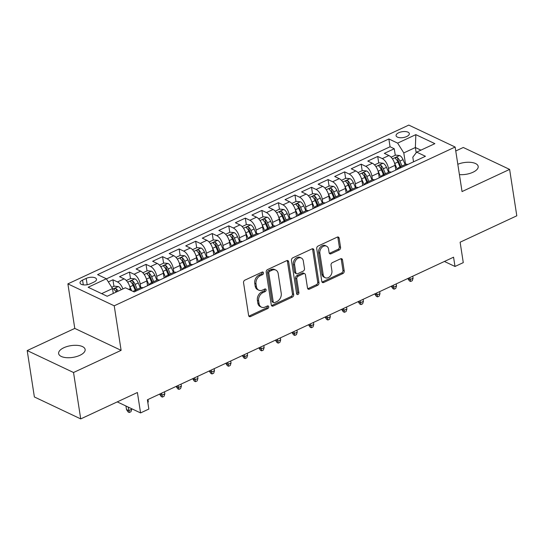 <?xml version="1.0" encoding="UTF-8"?>
<svg xmlns="http://www.w3.org/2000/svg" width="544" height="544" viewBox="0 0 544 544"><rect width="100%" height="100%" fill="white"/><g stroke="black" fill="none" stroke-linecap="round" stroke-linejoin="round"><path stroke-width="0.82" d="M263.48 272.843A1.442 1.081 115.3 0 0 262.963 272.075A1.442 1.081 115.3 0 0 262.147 272.095L244.888 280.14A2.054 1.544 115.3 0 0 243.549 282.717L248.622 315.506A2.054 1.544 115.3 0 0 249.37 316.608A2.054 1.544 115.3 0 0 250.526 316.574L267.791 308.53A1.442 1.081 115.3 0 0 268.729 306.728A1.442 1.081 115.3 0 0 268.206 305.959A1.442 1.081 115.3 0 0 267.396 305.98L265.159 307.02A6.582 4.937 115.3 0 1 261.44 307.142A6.582 4.937 115.3 0 1 259.06 303.613L258.638 300.88A6.582 4.937 115.3 0 1 262.929 292.631L265.166 291.591A1.442 1.081 115.3 0 0 266.104 289.789A1.442 1.081 115.3 0 0 265.581 289.014A1.442 1.081 115.3 0 0 264.772 289.041L262.534 290.081A6.582 4.937 115.3 0 1 258.822 290.197A6.582 4.937 115.3 0 1 256.435 286.674L256.013 283.941A6.582 4.937 115.3 0 1 260.311 275.692L262.541 274.652A1.442 1.081 115.3 0 0 263.48 272.843M258.822 290.197L257.564 289.605A6.582 4.937 115.3 0 1 255.184 286.083L254.762 283.349A6.582 4.937 115.3 0 1 259.06 275.094L261.29 274.054A1.442 1.081 115.3 0 0 262.228 272.252A1.442 1.081 115.3 0 0 262.194 272.082M248.832 316.112A2.054 1.544 115.3 0 0 249.274 315.976L266.533 307.938A1.442 1.081 115.3 0 0 267.478 306.136A1.442 1.081 115.3 0 0 267.437 305.966M261.44 307.142L260.188 306.551A6.582 4.937 115.3 0 1 257.808 303.022L257.387 300.288A6.582 4.937 115.3 0 1 261.678 292.04L263.915 290.999A1.442 1.081 115.3 0 0 264.853 289.19A1.442 1.081 115.3 0 0 264.812 289.02M459.408 174.604A13.41 5.943 -8.8 0 0 472.947 172.258A13.41 5.943 -8.8 0 0 478.183 166.41A13.41 5.943 -8.8 0 0 457.81 164.281M63.866 347.725A13.41 5.943 -8.8 0 0 58.63 353.573A13.41 5.943 -8.8 0 0 66.382 357.666A13.41 5.943 -8.8 0 0 79.9 355.314A13.41 5.943 -8.8 0 0 85.136 349.472A13.41 5.943 -8.8 0 0 77.384 345.379A13.41 5.943 -8.8 0 0 63.866 347.725M398.698 132.743A6.705 2.972 -8.8 0 0 396.08 135.667A6.705 2.972 -8.8 0 0 399.949 137.714A6.705 2.972 -8.8 0 0 406.708 136.537A6.705 2.972 -8.8 0 0 409.326 133.613A6.705 2.972 -8.8 0 0 405.457 131.566A6.705 2.972 -8.8 0 0 398.698 132.743M339.225 249.968A2.054 1.544 115.3 0 0 340.571 247.391L339.143 238.19A2.054 1.544 115.3 0 0 338.402 237.089A2.054 1.544 115.3 0 0 337.239 237.13L318.07 246.051A2.054 1.544 115.3 0 0 316.724 248.635L321.803 281.425A2.054 1.544 115.3 0 0 322.544 282.526A2.054 1.544 115.3 0 0 323.707 282.486L342.876 273.557A2.054 1.544 115.3 0 0 344.223 270.98L342.502 259.869A2.054 1.544 115.3 0 0 341.754 258.767A2.054 1.544 115.3 0 0 340.592 258.801L332.391 262.623A2.054 1.544 115.3 0 0 331.044 265.207L331.901 270.715A5.501 4.128 115.3 0 1 330.011 276.372A5.501 4.128 115.3 0 1 325.203 277.712A5.501 4.128 115.3 0 1 323.211 274.761L319.865 253.178A5.501 4.128 115.3 0 1 321.762 247.52A5.501 4.128 115.3 0 1 326.57 246.18A5.501 4.128 115.3 0 1 328.556 249.125L329.113 252.722A2.054 1.544 115.3 0 0 329.861 253.83A2.054 1.544 115.3 0 0 331.024 253.79L339.225 249.968L337.974 249.376A2.054 1.544 115.3 0 0 339.313 246.799L337.892 237.599A2.054 1.544 115.3 0 0 337.681 236.994M73.535 372.511L121.115 350.35L74.78 328.413L27.2 350.574L73.535 372.511L80.723 418.907L137.401 392.51L140.563 412.923L148.838 409.068L147.404 399.786L453.567 257.196L455.002 266.472L463.277 262.623L460.115 242.202L516.8 215.805L509.619 169.408L463.277 147.478L455.756 150.98M121.115 350.35L114.22 305.803L455.144 147.03L462.04 191.57L509.619 169.408M288.626 261.718A2.054 1.544 115.3 0 0 287.878 260.617A2.054 1.544 115.3 0 0 286.715 260.658L267.546 269.586A2.054 1.544 115.3 0 0 266.206 272.163L271.286 304.953A2.054 1.544 115.3 0 0 272.027 306.054A2.054 1.544 115.3 0 0 273.19 306.02L292.359 297.092A2.054 1.544 115.3 0 0 293.699 294.508L288.626 261.718L287.375 261.127A2.054 1.544 115.3 0 0 287.157 260.522M292.808 257.815L311.977 248.894A2.054 1.544 115.3 0 1 313.14 248.853A2.054 1.544 115.3 0 1 313.881 249.954L318.961 282.744A2.054 1.544 115.3 0 1 317.614 285.328L309.414 289.143A2.054 1.544 115.3 0 1 308.251 289.184A2.054 1.544 115.3 0 1 307.51 288.082L305.449 274.781A2.054 1.544 115.3 0 0 304.701 273.68A2.054 1.544 115.3 0 0 303.545 273.714L298.098 276.25A2.054 1.544 115.3 0 0 296.759 278.827L298.901 292.672A1.442 1.081 115.3 0 1 298.404 294.154A1.442 1.081 115.3 0 1 297.146 294.508A1.442 1.081 115.3 0 1 296.63 293.733L291.468 260.399A2.054 1.544 115.3 0 1 292.808 257.815M80.723 418.907L34.381 396.97L27.2 350.574M395.27 155.258L394.264 148.75L384.336 153.374L388.906 155.536L382.289 158.617A8.378 4.114 65 0 1 388.443 168.416L389.014 172.074M378.726 162.962L377.72 156.454L367.785 161.078L372.361 163.248L365.738 166.328A8.378 4.114 65 0 1 371.899 176.12L372.463 179.785L365.833 182.872A8.378 4.114 65 0 1 368.091 182.981M362.175 170.673L361.168 164.166L351.24 168.79L355.81 170.952L349.187 174.032A8.378 4.114 65 0 1 355.348 183.831L355.912 187.49M345.624 178.378L344.617 171.87L334.689 176.494L339.259 178.663L332.642 181.744A8.378 4.114 65 0 1 338.796 191.536L339.368 195.201L332.738 198.288A8.378 4.114 65 0 1 334.988 198.397M329.072 186.089L328.066 179.581L318.138 184.205L322.708 186.368L316.091 189.448A8.378 4.114 65 0 1 322.245 199.247L322.816 202.905M312.528 193.793L311.522 187.286L301.587 191.91L306.163 194.072L299.54 197.159A8.378 4.114 65 0 1 305.701 206.951L306.265 210.616L299.635 213.704A8.378 4.114 65 0 1 301.893 213.812M295.977 201.504L294.97 194.997L285.042 199.621L289.612 201.783L282.989 204.864A8.378 4.114 65 0 1 289.15 214.662L289.714 218.321L283.091 221.408A8.378 4.114 65 0 1 285.342 221.524M279.426 209.209L278.419 202.701L268.491 207.325L273.061 209.488L266.444 212.575A8.378 4.114 65 0 1 272.598 222.367L273.17 226.032L266.54 229.119A8.378 4.114 65 0 1 268.79 229.228M262.874 216.92L261.868 210.412L251.94 215.036L256.51 217.199L249.893 220.279A8.378 4.114 65 0 1 256.054 230.078L256.618 233.736M246.33 224.624L245.324 218.117L235.389 222.741L239.965 224.903L233.342 227.99A8.378 4.114 65 0 1 239.503 237.782L240.067 241.448L233.437 244.535A8.378 4.114 65 0 1 235.695 244.644M229.779 232.336L228.772 225.828L218.844 230.452L223.414 232.614L216.791 235.695A8.378 4.114 65 0 1 222.952 245.494L223.516 249.152L216.893 252.239A8.378 4.114 65 0 1 219.144 252.355M213.228 240.04L212.221 233.532L202.293 238.156L206.863 240.319L200.246 243.406A8.378 4.114 65 0 1 206.4 253.198L206.972 256.863L200.342 259.95A8.378 4.114 65 0 1 202.592 260.059M196.683 247.751L195.67 241.244L185.742 245.868L190.312 248.03L183.695 251.11A8.378 4.114 65 0 1 189.856 260.909L190.42 264.568M180.132 255.456L179.126 248.948L169.191 253.572L173.767 255.734L167.144 258.822A8.378 4.114 65 0 1 173.305 268.614L173.869 272.279L167.239 275.366A8.378 4.114 65 0 1 169.497 275.475M163.581 263.167L162.574 256.659L152.646 261.283L157.216 263.446L150.593 266.526A8.378 4.114 65 0 1 156.754 276.325L157.318 279.983L150.695 283.07A8.378 4.114 65 0 1 152.946 283.186M147.03 270.871L146.023 264.364L136.095 268.988L140.665 271.15L134.048 274.237A8.378 4.114 65 0 1 140.202 284.029L140.774 287.694A8.378 4.114 65 0 1 143.018 287.81M130.485 278.582L129.472 272.075L119.544 276.699L124.114 278.861A8.378 4.114 65 0 1 130.274 288.653L130.512 290.204M388.906 155.536A8.378 4.114 -115 0 1 395.066 165.328L395.801 170.075M372.361 163.248A8.378 4.114 -115 0 1 378.515 173.04L379.25 177.786M355.81 170.952A8.378 4.114 -115 0 1 361.964 180.744L362.705 185.49M339.259 178.663A8.378 4.114 -115 0 1 345.42 188.455L346.154 193.202M322.708 186.368A8.378 4.114 -115 0 1 328.868 196.16L329.603 200.906M306.163 194.072A8.378 4.114 -115 0 1 312.317 203.871L313.052 208.617M289.612 201.783A8.378 4.114 -115 0 1 295.766 211.575L296.507 216.322M273.061 209.488A8.378 4.114 -115 0 1 279.222 219.286L279.956 224.033M256.51 217.199A8.378 4.114 -115 0 1 262.67 226.991L263.405 231.737M239.965 224.903A8.378 4.114 -115 0 1 246.119 234.702L246.854 239.448M223.414 232.614A8.378 4.114 -115 0 1 229.575 242.406L230.309 247.153M206.863 240.319A8.378 4.114 -115 0 1 213.024 250.118L213.758 254.864M190.312 248.03A8.378 4.114 -115 0 1 196.472 257.822L197.207 262.568M173.767 255.734A8.378 4.114 -115 0 1 179.921 265.533L180.656 270.28M157.216 263.446A8.378 4.114 -115 0 1 163.377 273.238L164.111 277.984M140.665 271.15A8.378 4.114 -115 0 1 146.826 280.949L147.56 285.695M90.324 283.771L93.962 282.078A6.494 2.876 -8.8 0 0 96.499 279.242A6.494 2.876 -8.8 0 0 92.752 277.263A6.494 2.876 -8.8 0 0 86.204 278.399L82.559 280.099A6.494 2.876 -8.8 0 0 80.022 282.928A6.494 2.876 -8.8 0 0 83.776 284.913A6.494 2.876 -8.8 0 0 90.324 283.771M114.22 305.803L67.884 283.873L408.802 125.093L455.144 147.03M394.264 148.75L390.068 146.764L388.865 138.965L97.594 274.625L106.359 278.773L112.52 288.565L113.274 293.434M388.865 138.965L397.63 143.12L415.834 134.64L434.874 143.65L416.67 152.13L425.435 156.278L134.164 291.931L125.399 287.783L107.188 296.262L88.155 287.252L106.359 278.773M133.28 291.516A8.378 4.114 65 0 1 134.144 290.782A8.378 4.114 65 0 1 136.394 290.89M113.934 286.287L112.928 279.779L117.497 281.942A8.378 4.114 65 0 1 122.917 288.939M129.472 272.075L134.048 274.237M146.023 264.364L150.593 266.526M162.574 256.659L167.144 258.822M179.126 248.948L183.695 251.11M195.67 241.244L200.246 243.406M212.221 233.532L216.791 235.695M228.772 225.828L233.342 227.99M245.324 218.117L249.893 220.279M261.868 210.412L266.444 212.575M278.419 202.701L282.989 204.864M294.97 194.997L299.54 197.159M311.522 187.286L316.091 189.448M328.066 179.581L332.642 181.744M344.617 171.87L349.187 174.032M361.168 164.166L365.738 166.328M377.72 156.454L382.289 158.617M390.068 146.764L106.42 278.868M112.928 279.779L108.338 281.914M416.187 152.755L415.371 147.519L403.791 152.912L405.566 164.37M112.52 288.565L101.64 293.638M74.78 328.413L67.884 283.873M444.407 261.46L455.002 266.472M117.252 401.887L140.563 412.923M420.927 150.144L415.371 147.519L415.834 134.64M413.528 161.82L412.808 157.182L416.67 152.13M149.328 284.872A8.378 4.114 65 0 1 150.695 283.07M165.879 277.161A8.378 4.114 65 0 1 167.239 275.366M159.569 280.099A8.378 4.114 -115 0 0 157.311 279.99M182.43 269.457A8.378 4.114 65 0 1 183.79 267.655A8.378 4.114 65 0 1 186.048 267.77M176.113 272.394A8.378 4.114 -115 0 0 173.862 272.279M198.975 261.746A8.378 4.114 65 0 1 200.342 259.95M192.664 264.683A8.378 4.114 -115 0 0 190.414 264.574L183.79 267.655M215.526 254.041A8.378 4.114 65 0 1 216.893 252.239M209.216 256.979A8.378 4.114 -115 0 0 206.958 256.863M232.077 246.33A8.378 4.114 65 0 1 233.437 244.535M225.767 249.268A8.378 4.114 -115 0 0 223.509 249.159M248.622 238.626A8.378 4.114 65 0 1 249.988 236.824A8.378 4.114 65 0 1 252.246 236.939M242.311 241.563A8.378 4.114 -115 0 0 240.06 241.448M265.173 230.914A8.378 4.114 65 0 1 266.54 229.119M258.862 233.852A8.378 4.114 -115 0 0 256.612 233.743L249.988 236.824M281.724 223.21A8.378 4.114 65 0 1 283.091 221.408M275.414 226.148A8.378 4.114 -115 0 0 273.156 226.032M298.275 215.499A8.378 4.114 65 0 1 299.635 213.704M291.965 218.436A8.378 4.114 -115 0 0 289.707 218.328M314.82 207.794A8.378 4.114 65 0 1 316.186 205.992A8.378 4.114 65 0 1 318.444 206.108M308.509 210.732A8.378 4.114 -115 0 0 306.258 210.616M331.371 200.083A8.378 4.114 65 0 1 332.738 198.288M325.06 203.021A8.378 4.114 -115 0 0 322.81 202.912L316.186 205.992M347.922 192.379A8.378 4.114 65 0 1 349.289 190.577A8.378 4.114 65 0 1 351.54 190.692M341.612 195.316A8.378 4.114 -115 0 0 339.354 195.201M364.473 184.668A8.378 4.114 65 0 1 365.833 182.872M358.163 187.605A8.378 4.114 -115 0 0 355.905 187.496L349.289 190.577M381.018 176.963A8.378 4.114 65 0 1 382.384 175.161A8.378 4.114 65 0 1 384.642 175.277M374.707 179.901A8.378 4.114 -115 0 0 372.456 179.785M397.569 169.252A8.378 4.114 65 0 1 398.936 167.457A8.378 4.114 65 0 1 401.186 167.566M391.258 172.19A8.378 4.114 -115 0 0 389.008 172.081L382.384 175.161M407.81 164.485A8.378 4.114 -115 0 0 405.552 164.376L398.936 167.457M403.791 152.912L397.63 143.12M271.497 305.558A2.054 1.544 115.3 0 0 271.939 305.422L291.108 296.494A2.054 1.544 115.3 0 0 292.448 293.916L287.375 261.127M269.729 271.3A1.442 1.081 115.3 0 0 268.79 273.108L273.244 301.886A1.442 1.081 115.3 0 0 273.768 302.661A1.442 1.081 115.3 0 0 274.584 302.634L276.937 301.539A6.582 4.937 115.3 0 0 281.234 293.284L278.188 273.612A6.582 4.937 115.3 0 0 275.801 270.082A6.582 4.937 115.3 0 0 272.088 270.205L269.729 271.3L268.478 270.708A1.442 1.081 115.3 0 0 267.539 272.51L268.79 273.108M273.768 302.661L272.517 302.07A1.442 1.081 115.3 0 1 271.993 301.294L267.539 272.51M275.801 270.082L274.55 269.491A6.582 4.937 115.3 0 0 270.83 269.613L272.088 270.205M268.478 270.708L270.83 269.613M307.72 288.687A2.054 1.544 115.3 0 0 308.162 288.551L316.363 284.73A2.054 1.544 115.3 0 0 317.71 282.152L312.63 249.363A2.054 1.544 115.3 0 0 312.419 248.758M304.701 273.68L303.45 273.088A2.054 1.544 115.3 0 0 302.287 273.122L296.847 275.658A2.054 1.544 115.3 0 0 295.508 278.236L297.65 292.08L298.901 292.672M296.664 293.903A1.442 1.081 115.3 0 0 297.65 292.08M303.314 260.984A5.501 4.128 115.3 0 0 301.322 258.033A5.501 4.128 115.3 0 0 296.514 259.372A5.501 4.128 115.3 0 0 294.624 265.03L295.8 272.639A2.054 1.544 115.3 0 0 296.541 273.741A2.054 1.544 115.3 0 0 297.704 273.7L303.151 271.164A2.054 1.544 115.3 0 0 304.49 268.586L303.314 260.984M301.322 258.033L300.07 257.441A5.501 4.128 115.3 0 0 295.263 258.781A5.501 4.128 115.3 0 0 293.372 264.438L294.624 265.03M296.541 273.741L295.29 273.142A2.054 1.544 115.3 0 1 294.549 272.041L293.372 264.438M329.331 253.334A2.054 1.544 115.3 0 0 329.773 253.198L337.974 249.376M326.57 246.18L325.312 245.589A5.501 4.128 115.3 0 0 320.504 246.928A5.501 4.128 115.3 0 0 318.614 252.579L319.865 253.178M325.203 277.712L323.952 277.12A5.501 4.128 115.3 0 1 321.96 274.169L318.614 252.579M322.014 282.03A2.054 1.544 115.3 0 0 322.456 281.894L341.625 272.966A2.054 1.544 115.3 0 0 342.965 270.388L341.244 259.277A2.054 1.544 115.3 0 0 341.034 258.672M111.731 287.314L114.213 286.158L118.368 286.572A5.556 2.727 65 0 1 121.237 289.721M118.096 291.183A5.556 2.727 -115 0 0 116.198 288.714C114.526 288.259 113.866 288.572 114.213 289.639A5.556 2.727 65 0 1 116.11 292.108M113.941 289.218L114.213 289.639M116.198 288.714L116.613 291.38A2.829 1.387 65 0 1 116.865 291.754M131.736 409.244L130.948 411.733L129.295 412.502L128.037 411.91L126.5 409.564L128.758 410.632L131.736 409.244L131.655 408.707M129.295 412.502L128.207 407.075M126.5 409.564L125.95 406.008M129.594 286.015A5.556 2.727 65 0 1 129.968 286.804L131.641 290.741M126.31 280.527L130.757 278.453L134.919 278.868A5.556 2.727 65 0 1 138.244 282.948L140.345 287.892M137.204 289.354L135.096 284.417A5.556 2.727 -115 0 0 132.75 281.003C131.077 280.554 130.417 280.86 130.764 281.928A5.556 2.727 65 0 1 133.11 285.342L135.218 290.278M132.75 281.003L133.164 283.676A2.829 1.387 65 0 1 133.81 284.811L135.986 289.918M130.492 281.506L130.764 281.928M147.716 401.805L148.288 401.54L147.975 399.52M148.288 401.54L147.873 402.839M146.146 278.304A5.556 2.727 65 0 1 146.52 279.092L149.036 285.008M147.383 284.546L147.818 285.573M142.861 272.816L147.308 270.742L151.47 271.157A5.556 2.727 65 0 1 154.788 275.244L156.896 280.18M153.748 281.649L151.647 276.706A5.556 2.727 -115 0 0 149.301 273.299C147.628 272.843 146.962 273.156 147.315 274.224A5.556 2.727 65 0 1 149.661 277.63L151.762 282.574M149.301 273.299L149.716 275.971A2.829 1.387 65 0 1 150.362 277.1L152.538 282.214M147.043 273.802L147.315 274.224M164.839 393.829L164.043 396.318L162.391 397.086L161.14 396.494L159.603 394.148L161.854 395.216L164.839 393.829L164.526 391.816M162.391 397.086L161.548 393.203M162.69 270.599A5.556 2.727 65 0 1 163.064 271.388L165.58 277.297M163.928 276.835L164.37 277.862M159.406 265.112L163.86 263.038L168.021 263.452A5.556 2.727 65 0 1 171.34 267.532L173.448 272.476M170.299 273.938L168.198 269.001A5.556 2.727 -115 0 0 165.852 265.588C164.179 265.139 163.513 265.445 163.866 266.512A5.556 2.727 65 0 1 166.212 269.926L168.314 274.863M165.852 265.588L166.26 268.26A2.829 1.387 65 0 1 166.913 269.396L169.089 274.509M163.588 266.091L163.866 266.512M181.383 386.124L180.594 388.606L178.942 389.375L177.691 388.783L176.154 386.444L178.405 387.512L181.383 386.124L181.07 384.105M178.942 389.375L178.092 385.492M179.241 262.888A5.556 2.727 65 0 1 179.615 263.684L182.131 269.593M180.479 269.13L180.921 270.157M175.957 257.4L180.411 255.326L184.566 255.741A5.556 2.727 65 0 1 187.891 259.828L189.992 264.765M186.85 266.234L184.749 261.29A5.556 2.727 -115 0 0 182.396 257.883C180.724 257.428 180.064 257.74 180.411 258.808A5.556 2.727 65 0 1 182.757 262.215L184.865 267.158M182.396 257.883L182.811 260.556A2.829 1.387 65 0 1 183.457 261.684L185.633 266.798M180.139 258.386L180.411 258.808M197.934 378.413L197.146 380.902L195.493 381.67L194.235 381.079L192.698 378.733L194.956 379.8L197.934 378.413L197.622 376.4M195.493 381.67L194.643 377.788M195.792 255.184A5.556 2.727 65 0 1 196.166 255.972L198.682 261.882M197.03 261.419L197.465 262.446M192.508 249.696L196.955 247.622L201.117 248.037A5.556 2.727 65 0 1 204.442 252.117L206.543 257.06M203.402 258.522L201.294 253.586A5.556 2.727 -115 0 0 198.948 250.172C197.275 249.723 196.615 250.029 196.962 251.097A5.556 2.727 65 0 1 199.308 254.51L201.416 259.447M198.948 250.172L199.362 252.844A2.829 1.387 65 0 1 200.008 253.98L202.184 259.094M196.69 250.675L196.962 251.097M214.486 370.709L213.697 373.191L212.038 373.959L210.786 373.368L209.25 371.028L211.507 372.096L214.486 370.709L214.173 368.689M212.038 373.959L211.194 370.076M212.344 247.472A5.556 2.727 65 0 1 212.718 248.268L215.234 254.177M213.581 253.715L214.016 254.742M209.059 241.985L213.506 239.911L217.668 240.326A5.556 2.727 65 0 1 220.986 244.412L223.094 249.356M219.946 250.818L217.845 245.874A5.556 2.727 -115 0 0 215.499 242.468C213.826 242.012 213.16 242.325 213.513 243.392A5.556 2.727 65 0 1 215.859 246.799L217.96 251.743M215.499 242.468L215.914 245.14A2.829 1.387 65 0 1 216.56 246.269L218.736 251.382M213.241 242.971L213.513 243.392M231.037 362.998L230.241 365.486L228.589 366.255L227.338 365.663L225.801 363.317L228.052 364.385L231.037 362.998L230.724 360.985M228.589 366.255L227.746 362.372M228.888 239.768A5.556 2.727 65 0 1 229.262 240.557L231.778 246.466M230.126 246.004L230.568 247.037M225.604 234.28L230.058 232.206L234.219 232.621A5.556 2.727 65 0 1 237.538 236.701L239.646 241.645M236.497 243.107L234.396 238.17A5.556 2.727 -115 0 0 232.05 234.756C230.377 234.308 229.711 234.614 230.064 235.681A5.556 2.727 65 0 1 232.41 239.095L234.512 244.032M232.05 234.756L232.458 237.429A2.829 1.387 65 0 1 233.111 238.564L235.287 243.678M229.786 235.26L230.064 235.681M247.581 355.293L246.792 357.775L245.14 358.544L243.889 357.952L242.352 355.613L244.603 356.68L247.581 355.293L247.268 353.274M245.14 358.544L244.29 354.661M245.439 232.057A5.556 2.727 65 0 1 245.813 232.852L248.329 238.762M246.677 238.299L247.112 239.326M242.155 226.569L246.609 224.495L250.764 224.91A5.556 2.727 65 0 1 254.089 228.997L256.19 233.94M253.048 235.402L250.94 230.459A5.556 2.727 -115 0 0 248.594 227.052C246.922 226.596 246.262 226.909 246.609 227.977A5.556 2.727 65 0 1 248.955 231.384L251.063 236.327M248.594 227.052L249.009 229.724A2.829 1.387 65 0 1 249.655 230.853L251.831 235.967M246.337 227.555L246.609 227.977M264.132 347.582L263.344 350.071L261.691 350.839L260.433 350.248L258.896 347.902L261.154 348.969L264.132 347.582L263.82 345.569M261.691 350.839L260.841 346.956M261.99 224.352A5.556 2.727 65 0 1 262.364 225.141L264.88 231.05M263.228 230.588L263.663 231.622M258.706 218.865L263.153 216.791L267.315 217.206A5.556 2.727 65 0 1 270.64 221.286L272.741 226.229M269.6 227.691L267.492 222.754A5.556 2.727 -115 0 0 265.146 219.341C263.473 218.892 262.813 219.198 263.16 220.266A5.556 2.727 65 0 1 265.506 223.679L267.614 228.616M265.146 219.341L265.56 222.013A2.829 1.387 65 0 1 266.206 223.149L268.382 228.262M262.888 219.844L263.16 220.266M280.684 339.878L279.895 342.36L278.236 343.128L276.984 342.536L275.448 340.197L277.705 341.265L280.684 339.878L280.371 337.858M278.236 343.128L277.392 339.245M278.542 216.641A5.556 2.727 65 0 1 278.916 217.437L281.432 223.346M279.779 222.884L280.214 223.91M275.257 211.154L279.704 209.08L283.866 209.494A5.556 2.727 65 0 1 287.184 213.581L289.292 218.525M286.144 219.987L284.043 215.043A5.556 2.727 -115 0 0 281.697 211.636C280.024 211.181 279.358 211.494 279.711 212.561A5.556 2.727 65 0 1 282.057 215.968L284.158 220.912M281.697 211.636L282.112 214.309A2.829 1.387 65 0 1 282.758 215.438L284.934 220.551M279.439 212.14L279.711 212.561M297.235 332.166L296.439 334.655L294.787 335.424L293.536 334.832L291.999 332.486L294.25 333.554L297.235 332.166L296.922 330.154M294.787 335.424L293.944 331.541M295.086 208.937A5.556 2.727 65 0 1 295.46 209.726L297.976 215.635M296.324 215.172L296.766 216.206M291.802 203.449L296.256 201.375L300.417 201.79A5.556 2.727 65 0 1 303.736 205.87L305.844 210.814M302.695 212.276L300.594 207.339A5.556 2.727 -115 0 0 298.248 203.925C296.575 203.476 295.909 203.782 296.262 204.85A5.556 2.727 65 0 1 298.608 208.264L300.71 213.2M298.248 203.925L298.656 206.598A2.829 1.387 65 0 1 299.302 207.733L301.485 212.847M295.984 204.428L296.262 204.85M313.779 324.462L312.99 326.944L311.338 327.719L310.087 327.121L308.55 324.782L310.801 325.849L313.779 324.462L313.466 322.442M311.338 327.719L310.488 323.83M311.637 201.226A5.556 2.727 65 0 1 312.011 202.021L314.527 207.93M312.875 207.468L313.31 208.495M308.353 195.738L312.807 193.664L316.962 194.086A5.556 2.727 65 0 1 320.287 198.166L322.388 203.109M319.246 204.571L317.138 199.628A5.556 2.727 -115 0 0 314.792 196.221C313.12 195.765 312.46 196.078 312.807 197.146A5.556 2.727 65 0 1 315.153 200.552L317.261 205.496M314.792 196.221L315.207 198.893A2.829 1.387 65 0 1 315.853 200.022L318.029 205.136M312.535 196.724L312.807 197.146M330.33 316.751L329.542 319.24L327.889 320.008L326.631 319.416L325.094 317.077L327.352 318.138L330.33 316.751L330.018 314.738M327.889 320.008L327.039 316.125M328.188 193.521A5.556 2.727 65 0 1 328.562 194.31L331.078 200.219M329.426 199.757L329.861 200.79M324.904 188.034L329.351 185.96L333.513 186.374A5.556 2.727 65 0 1 336.838 190.454L338.939 195.398M335.798 196.86L333.69 191.923A5.556 2.727 -115 0 0 331.344 188.51C329.671 188.061 329.011 188.367 329.358 189.434A5.556 2.727 65 0 1 331.704 192.848L333.812 197.785M331.344 188.51L331.758 191.182A2.829 1.387 65 0 1 332.404 192.318L334.58 197.431M329.086 189.013L329.358 189.434M346.882 309.046L346.093 311.528L344.434 312.304L343.182 311.705L341.646 309.366L343.903 310.434L346.882 309.046L346.569 307.027M344.434 312.304L343.59 308.414M344.74 185.81A5.556 2.727 65 0 1 345.114 186.606L347.63 192.515M345.977 192.052L346.412 193.079M341.455 180.322L345.902 178.248L350.064 178.67A5.556 2.727 65 0 1 353.382 182.75L355.49 187.694M352.342 189.156L350.241 184.212A5.556 2.727 -115 0 0 347.895 180.805C346.222 180.35 345.556 180.662 345.909 181.73A5.556 2.727 65 0 1 348.255 185.137L350.356 190.08M347.895 180.805L348.31 183.478A2.829 1.387 65 0 1 348.956 184.606L351.132 189.72M345.637 181.308L345.909 181.73M363.426 301.335L362.637 303.824L360.985 304.592L359.734 304.001L358.197 301.662L360.448 302.722L363.426 301.335L363.12 299.322M360.985 304.592L360.142 300.71M361.284 178.106A5.556 2.727 65 0 1 361.658 178.894L364.174 184.804M362.522 184.341L362.964 185.375M358 172.618L362.454 170.544L366.615 170.959A5.556 2.727 65 0 1 369.934 175.039L372.035 179.982M368.893 181.444L366.792 176.508A5.556 2.727 -115 0 0 364.446 173.094C362.773 172.645 362.107 172.951 362.46 174.019A5.556 2.727 65 0 1 364.806 177.432L366.908 182.369M364.446 173.094L364.854 175.766A2.829 1.387 65 0 1 365.5 176.902L367.683 182.016M362.182 173.597L362.46 174.019M379.977 293.631L379.188 296.113L377.536 296.888L376.285 296.29L374.748 293.95L376.999 295.018L379.977 293.631L379.664 291.611M377.536 296.888L376.686 292.998M377.835 170.394A5.556 2.727 65 0 1 378.209 171.19L380.725 177.099M379.073 176.637L379.508 177.664M374.551 164.907L379.005 162.833L383.16 163.254A5.556 2.727 65 0 1 386.485 167.334L388.586 172.278M385.444 173.74L383.336 168.796A5.556 2.727 -115 0 0 380.99 165.39C379.318 164.934 378.658 165.247 379.005 166.314A5.556 2.727 65 0 1 381.351 169.721L383.459 174.665M380.99 165.39L381.405 168.062A2.829 1.387 65 0 1 382.051 169.191L384.227 174.304M378.733 165.893L379.005 166.314M396.528 285.92L395.74 288.408L394.087 289.177L392.829 288.585L391.292 286.246L393.55 287.307L396.528 285.92L396.216 283.907M394.087 289.177L393.237 285.294M394.386 162.69A5.556 2.727 65 0 1 394.76 163.479L397.276 169.388M395.624 168.926L396.059 169.959M391.102 157.202L395.549 155.128L399.711 155.543A5.556 2.727 65 0 1 403.036 159.623L405.137 164.567M401.996 166.029L399.888 161.092A5.556 2.727 -115 0 0 397.542 157.678C395.869 157.23 395.209 157.536 395.556 158.603A5.556 2.727 65 0 1 397.902 162.017L400.01 166.954M397.542 157.678L397.956 160.351A2.829 1.387 65 0 1 398.602 161.486L400.778 166.6M395.284 158.188L395.556 158.603M413.08 278.215L412.291 280.697L410.632 281.472L409.38 280.874L407.844 278.535L410.101 279.602L413.08 278.215L412.767 276.196M410.632 281.472L409.788 277.583M395.066 165.328L388.443 168.416M378.515 173.04L371.899 176.12M361.964 180.744L355.348 183.831M345.42 188.455L338.796 191.536M328.868 196.16L322.245 199.247M312.317 203.871L305.701 206.951M295.766 211.575L289.15 214.662M279.222 219.286L272.598 222.367M262.67 226.991L256.054 230.078M246.119 234.702L239.503 237.782M229.575 242.406L222.952 245.494M213.024 250.118L206.4 253.198M196.472 257.822L189.856 260.909M179.921 265.533L173.305 268.614M163.377 273.238L156.754 276.325M146.826 280.949L140.202 284.029M130.274 288.653L128.744 289.367M124.114 278.861L117.497 281.942M83.3 284.859L82.559 280.099M87.183 284.73L86.204 278.399M259.06 275.094L260.311 275.692M254.762 283.349L256.013 283.941M255.184 286.083L256.435 286.674M263.915 290.999L265.166 291.591M261.678 292.04L262.929 292.631M257.387 300.288L258.638 300.88M257.808 303.022L259.06 303.613M266.533 307.938L267.791 308.53M249.274 315.976L250.526 316.574M261.29 274.054L262.541 274.652M292.448 293.916L293.699 294.508M291.108 296.494L292.359 297.092M271.939 305.422L273.19 306.02M271.993 301.294L273.244 301.886M312.63 249.363L313.881 249.954M317.71 282.152L318.961 282.744M316.363 284.73L317.614 285.328M308.162 288.551L309.414 289.143M302.287 273.122L303.545 273.714M296.847 275.658L298.098 276.25M295.508 278.236L296.759 278.827M294.549 272.041L295.8 272.639M329.773 253.198L331.024 253.79M321.96 274.169L323.211 274.761M341.244 259.277L342.502 259.869M342.965 270.388L344.223 270.98M341.625 272.966L342.876 273.557M322.456 281.894L323.707 282.486M337.892 237.599L339.143 238.19M339.313 246.799L340.571 247.391M118.266 286.566L112.615 289.197M134.817 278.854L127.656 282.193M133.11 285.342L129.968 286.804M138.244 282.948L135.096 284.417M151.368 271.15L144.201 274.482M149.661 277.63L146.52 279.092M154.788 275.244L151.647 276.706M167.912 263.439L160.752 266.778M166.212 269.926L163.064 271.388M171.34 267.532L168.198 269.001M184.464 255.734L177.303 259.066M182.757 262.215L179.615 263.684M187.891 259.828L184.749 261.29M201.015 248.023L193.854 251.362M199.308 254.51L196.166 255.972M204.442 252.117L201.294 253.586M217.566 240.319L210.399 243.651M215.859 246.799L212.718 248.268M220.986 244.412L217.845 245.874M234.11 232.608L226.95 235.946M232.41 239.095L229.262 240.557M237.538 236.701L234.396 238.17M250.662 224.903L243.501 228.235M248.955 231.384L245.813 232.852M254.089 228.997L250.94 230.459M267.213 217.192L260.052 220.531M265.506 223.679L262.364 225.141M270.64 221.286L267.492 222.754M283.764 209.488L276.597 212.82M282.057 215.968L278.916 217.437M287.184 213.581L284.043 215.043M300.308 201.776L293.148 205.115M298.608 208.264L295.46 209.726M303.736 205.87L300.594 207.339M316.86 194.072L309.699 197.404M315.153 200.552L312.011 202.021M320.287 198.166L317.138 199.628M333.411 186.361L326.25 189.7M331.704 192.848L328.562 194.31M336.838 190.454L333.69 191.923M349.962 178.656L342.795 181.988M348.255 185.137L345.114 186.606M353.382 182.75L350.241 184.212M366.506 170.945L359.346 174.284M364.806 177.432L361.658 178.894M369.934 175.039L366.792 176.508M383.058 163.241L375.897 166.573M381.351 169.721L378.209 171.19M386.485 167.334L383.336 168.796M399.609 155.53L392.448 158.868M397.902 162.017L394.76 163.479M403.036 159.623L399.888 161.092M140.76 287.694L134.144 290.782"/></g></svg>
